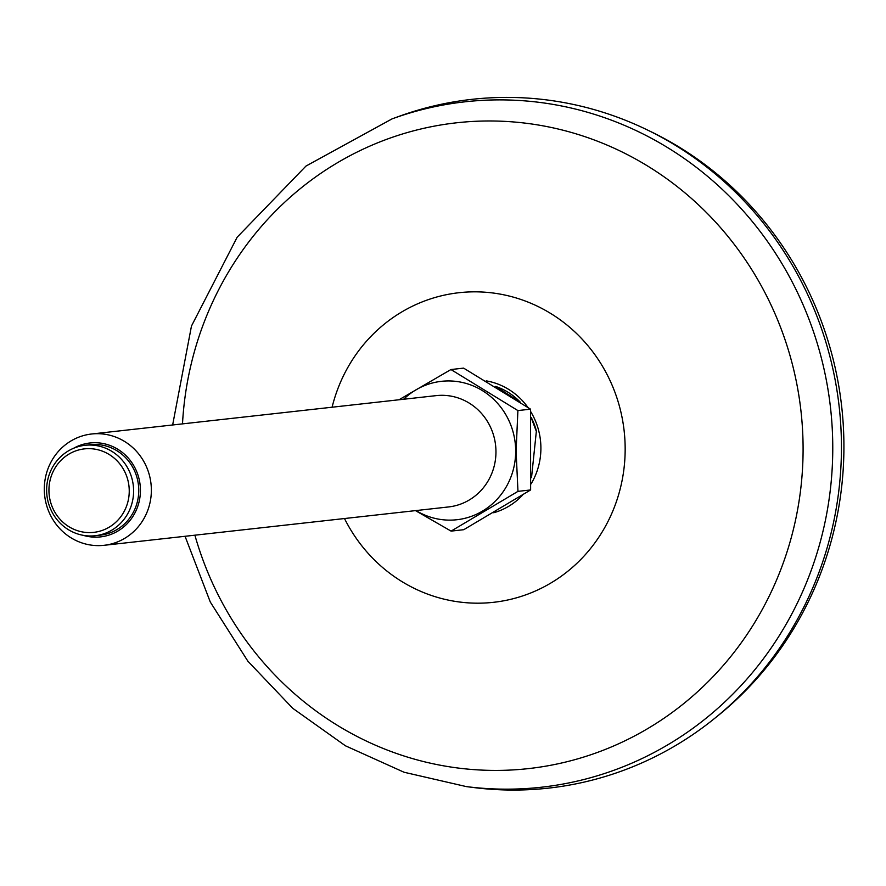 <?xml version="1.0" encoding="UTF-8"?>
<svg xmlns="http://www.w3.org/2000/svg" width="886" height="886" viewBox="0 0 886 886"><rect width="100%" height="100%" fill="white"/><g stroke="black" fill="none" stroke-linecap="round" stroke-linejoin="round"><path stroke-width="1.33" d="M649.416 130.94A343.713 328.341 83.6 0 1 714.814 718.236M185.052 536.285L210.292 602.026L247.881 661.2L292.768 708.324L345.451 745.802L404.038 772.238L466.368 786.602L473.268 787.488A346.515 331.021 -96.4 0 0 830.082 357.18A346.515 331.021 -96.4 0 0 398.556 116.52L392.022 118.901L305.969 166.07L237.171 237.193L191.465 326.048L172.648 424.97M46.626 490.091A45.507 43.469 -96.4 0 0 95.145 535.731A45.507 43.469 -96.4 0 0 133.609 490.933A45.507 43.469 -96.4 0 0 85.078 445.293A45.507 43.469 -96.4 0 0 46.626 490.091M48.94 490.235A41.996 40.125 -96.4 0 0 109.188 527.17A41.996 40.125 -96.4 0 0 109.133 454.463A41.996 40.125 -96.4 0 0 48.94 490.235M44.3 489.138A56.006 53.503 -96.4 0 0 104.027 545.311A56.006 53.503 -96.4 0 0 151.362 490.168A56.006 53.503 -96.4 0 0 91.635 433.996A56.006 53.503 -96.4 0 0 44.3 489.138M83.306 535.354A47.257 45.142 -96.4 0 0 140.121 484.941A47.257 45.142 -96.4 0 0 73.616 448.261M91.635 433.996L436.233 395.621A56.006 53.503 83.6 0 1 495.961 451.794A56.006 53.503 83.6 0 1 448.626 506.936L104.027 545.311M451.085 531.113L517.967 491.365L530.625 489.947L463.743 529.695L451.085 531.113L415.501 510.624M450.952 369.54L517.9 410.572L530.559 409.166L463.611 368.122L450.952 369.54L399.01 399.763M517.9 410.572L516.095 451.173L517.967 491.365M530.559 409.166L530.625 489.947M403.639 399.254A69.629 66.516 83.6 0 1 475.572 386.949A69.629 66.516 83.6 0 1 515.674 451.173A69.629 66.516 83.6 0 1 416.032 510.569M85.078 445.293L90.217 444.717A45.507 43.469 83.6 0 1 138.748 490.357A45.507 43.469 83.6 0 1 100.295 535.155L95.145 535.731M344.488 518.531A155.759 148.793 -96.4 0 0 530.57 593.033A155.759 148.793 -96.4 0 0 620.056 408.601A155.759 148.793 -96.4 0 0 475.472 291.837A155.759 148.793 -96.4 0 0 332.095 407.217M531.102 483.856A67.602 64.578 -96.4 0 0 538.688 430.629A67.602 64.578 -96.4 0 0 530.78 411.768M527.779 407.239A67.602 64.578 -96.4 0 0 486.226 380.858M493.712 512.75A67.602 64.578 -96.4 0 0 522.596 495.108M194.887 535.188A324.896 310.366 -96.4 0 0 577.151 759.014A324.896 310.366 -96.4 0 0 792.438 364.545A324.896 310.366 -96.4 0 0 460.687 122.368A324.896 310.366 -96.4 0 0 182.494 423.873M466.368 786.602A344.831 329.415 -96.4 0 0 821.455 358.387A344.831 329.415 -96.4 0 0 392.022 118.901M536.495 431.382A64.135 61.267 -96.4 0 0 531.212 417.461M520.27 402.133A64.135 61.267 -96.4 0 0 495.595 386.418M495.695 386.484L519.894 401.879M531.235 417.804L536.34 431.371L531.522 477.62"/></g></svg>
